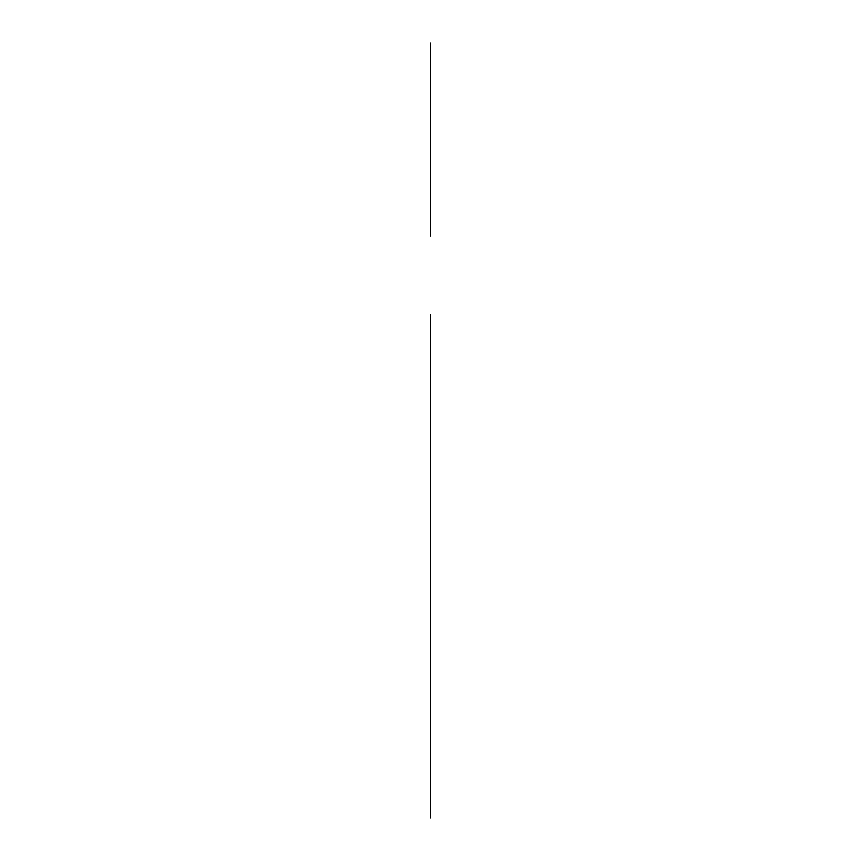 <?xml version="1.0" encoding="UTF-8"?>
<svg xmlns="http://www.w3.org/2000/svg" width="861" height="861" viewBox="0 0 861 861"><rect width="100%" height="100%" fill="white"/><g stroke="black" fill="none" stroke-linecap="round" stroke-linejoin="round"><path stroke-width="0.65" stroke-dasharray="4.3 3.23" d=""/><path stroke-width="1.29" d="M430.5 91.072L430.5 82.107C430.5 57.213 430.5 57.213 430.5 82.107L430.5 91.072M430.5 333.519L430.5 348.565L430.5 333.519M430.5 348.565L430.5 709.862L430.5 348.565M430.5 615.109L430.5 396.017L430.5 615.109M430.5 550.965L430.5 443.426L430.5 550.965M430.5 607.113L430.5 402.033L430.5 607.113M430.5 688.692L430.5 333.551L430.5 688.692M430.5 670.773L430.5 349.577L430.5 670.773M430.5 539.847L430.5 495.893C430.5 484.269 430.5 484.269 430.5 495.893L430.5 539.847M430.5 521.691C430.5 537.156 430.5 537.156 430.5 521.691C430.5 506.225 430.5 506.225 430.5 521.691M430.5 315.04L430.5 813.667M430.5 43.05L430.5 236.194M430.5 314.448L430.5 817.95M430.5 765.806L430.5 764.008L430.5 765.806M430.5 729.385L430.5 487.068L430.5 729.385M430.5 601.839L430.5 607.479M430.5 763.33L430.5 710.745L430.5 763.33M430.5 700.757L430.5 712.004L430.5 700.757M430.5 738.813L430.5 712.004L430.5 738.813M430.5 710.745L430.5 487.068L430.5 710.745M430.5 804.637L430.5 783.564L430.5 804.637M430.5 139.234L430.5 180.326L430.5 139.234C430.5 163.116 430.5 163.116 430.5 139.234C430.5 115.363 430.5 115.363 430.5 139.234L430.5 197.933L430.5 139.234M430.5 185.901L430.5 92.579L430.5 185.901M430.5 196.373L430.5 187.407L430.5 196.373C430.5 221.266 430.5 221.266 430.5 196.373M430.5 73.056C430.5 44.212 430.5 44.212 430.5 73.056M430.5 205.424C430.5 234.267 430.5 234.267 430.5 205.424M430.5 555.808L430.5 555.097M430.5 548.748L430.5 567.56L430.5 548.748M430.5 774.534L430.5 768.518L430.5 774.534M430.5 560.522L430.5 768.518L430.5 560.522"/></g></svg>
